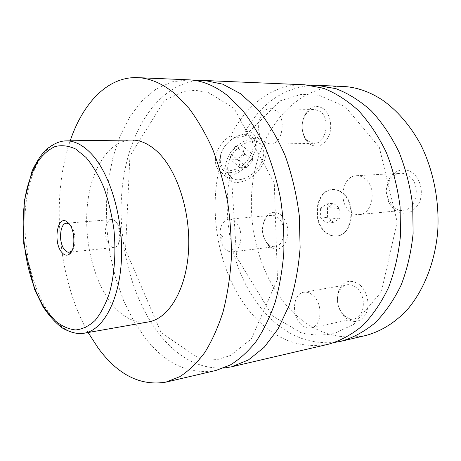 <?xml version="1.0" encoding="UTF-8"?>
<svg xmlns="http://www.w3.org/2000/svg" width="461" height="461" viewBox="0 0 461 461"><rect width="100%" height="100%" fill="white"/><g stroke="black" fill="none" stroke-linecap="round" stroke-linejoin="round"><path stroke-width="0.35" stroke-dasharray="2.31 1.73" d="M216.007 370.442C189.759 374.931 166.456 364.501 146.102 339.146L133.817 321.173L123.594 300.572L115.619 277.995L110.029 254.069L106.917 229.411L106.358 204.632L108.381 180.337L112.997 157.161L120.165 135.759L129.818 116.817L141.798 101.045L155.87 89.163L171.705 81.879L188.831 79.834M223.625 368.074C200.062 368.996 179.196 358.404 161.027 336.3C130.872 299.195 116.316 238.907 122.528 185.028C128.815 131.397 157.097 85.504 196.755 80.75M328.981 344.085C301.523 349.086 277.13 340.466 255.797 318.223C222.121 283.181 207.634 221.862 218.877 170.288C222.68 174.633 231.768 181.634 231.549 177.404L236.574 257.042L272.497 315.946L300.612 332.525C311.728 335.406 323.005 335.7 334.444 333.412L353.581 324.406L381.31 291.974L397.175 221.96L379.294 147.209L345.306 106.773L319.087 95.254L301.206 94.401L279.948 100.901L247.044 133.972L245.408 131.316C261.012 103.546 282.893 88.23 311.054 85.366M335.089 342.35C309.85 344.742 287.468 335.925 267.956 315.9C235.375 282.593 220.652 224.939 230.004 175.105L231.549 177.404M247.044 133.972C246.623 136.658 234.522 138.94 230.679 135.943C246.013 104.728 273.488 83.441 304.733 84.789M342.581 192.94C357.108 203.324 352.688 235.34 336.933 235.98C332.951 236.384 329.24 235.127 325.794 232.217C311.676 221.205 316.425 189.805 332.588 189.546C336.092 189.338 339.423 190.468 342.581 192.94M325.333 232.269C311.221 221.251 315.969 189.84 332.127 189.575C335.637 189.367 338.968 190.497 342.12 192.975C356.647 203.364 352.227 235.398 336.472 236.032C332.496 236.435 328.779 235.179 325.333 232.269M220.813 154.181C218.929 160.059 219.229 164.848 221.718 168.536C228.235 178.718 249.124 168.617 254.103 153.277C256.264 146.967 255.89 141.861 252.974 137.966C246.358 128.492 225.492 138.773 220.813 154.181M221.147 153.363C224.374 143.682 234.856 134.946 243.143 134.969C252.006 136.099 254.973 141.953 252.052 152.551C247.355 163.067 240.221 169.06 230.656 170.535C221.689 169.879 218.52 164.156 221.147 153.363M262.315 160.163C264.533 153.818 264.199 148.701 261.312 144.806C254.76 135.338 233.756 145.809 228.944 161.31C227.002 167.222 227.267 172.022 229.739 175.71C236.193 185.881 257.198 175.595 262.315 160.163M245.408 131.316C249.355 131.339 252.317 132.566 254.293 134.992C257.054 138.911 257.152 144.483 254.599 151.704C250.588 163.079 240.06 174.725 230.004 175.105M226.472 161.39C224.282 168.115 224.582 173.578 227.371 177.773C234.735 189.454 258.748 177.71 264.62 160.088C267.178 152.798 266.786 146.921 263.45 142.455C255.953 131.69 231.952 143.676 226.472 161.39M230.679 135.943C217.465 143.175 211.155 161.062 218.468 169.763L218.877 170.288M72.135 250.409C76.411 245.673 75.621 230.955 70.798 225.579L69.709 224.467M116.184 221.781L113.959 220.024L111.637 219.545C104.653 219.563 103.12 238.343 109.47 245.079C110.98 246.814 112.57 247.609 114.247 247.465C115.93 247.263 117.348 246.128 118.512 244.065C121.566 236.395 120.88 229.071 116.46 222.098L116.184 221.781M360.012 285.059C367.371 291.456 370.241 305.119 365.999 313.768C360.404 322.66 353.397 323.847 344.972 317.329L343.606 315.906C337.763 308.455 336.052 300.238 338.478 291.26C343.284 280.553 350.458 278.49 360.012 285.059M344.004 315.336L342.84 314.131C337.873 307.798 336.421 300.814 338.478 293.173C340.16 288.419 343.042 285.613 347.116 284.754C350.441 284.235 353.645 285.307 356.716 287.964C366.726 296.112 364.945 317.249 354.232 318.747C350.637 319.404 347.225 318.269 344.004 315.336M300.872 324.216C291.093 315.238 292.989 293.501 303.793 292.257C307.089 291.75 310.27 292.902 313.336 295.714C323.317 304.341 321.651 326.463 311.031 327.904C307.47 328.549 304.081 327.322 300.872 324.216M412.324 172.783C420.709 178.678 423.918 193.165 418.997 203.203C412.532 213.685 404.516 215.979 394.944 210.083L391.32 206.401L388.577 201.716C386.145 195.96 385.719 190.041 387.298 183.974C390.34 171.797 403.058 165.764 412.324 172.783M394.115 207.485L388.698 200.374C386.629 195.476 386.266 190.445 387.609 185.282C389.908 178.027 394.224 174.028 400.569 173.273C403.479 173.14 406.233 173.993 408.821 175.831C421.4 183.968 417.026 209.882 403.225 210.268C399.964 210.539 396.927 209.611 394.115 207.485M350.135 211.611C337.809 202.569 342.31 175.733 356.399 175.699C359.309 175.566 362.058 176.471 364.657 178.413C377.271 187.01 373.018 214.256 359.234 214.578C355.984 214.849 352.947 213.864 350.135 211.611M281.227 215.206C287.727 222.363 289.45 231.007 286.402 241.143C281.861 249.77 276.081 251.429 269.057 246.105L268.193 245.229C261.934 236.77 260.972 227.746 265.3 218.168C269.737 211.582 275.044 210.591 281.227 215.206M267.887 244.025L267.161 243.281C261.842 236.09 261.024 228.425 264.7 220.289C266.475 217.321 268.769 215.673 271.581 215.356C273.892 215.172 276.087 215.996 278.179 217.823C287.163 225.037 284.685 246.255 274.935 246.664C272.439 246.923 270.088 246.047 267.887 244.025M225.383 249.067C223.026 246.658 221.395 243.437 220.479 239.403L219.891 233.877C220.323 225.302 223.308 220.41 228.846 219.206C231.117 219.033 233.283 219.903 235.346 221.816C244.232 229.394 241.91 251.516 232.321 251.873C229.866 252.121 227.55 251.187 225.383 249.067M323.219 108.617C330.099 113.446 332.83 126.435 328.912 135.926C323.737 145.947 317.208 148.592 309.325 143.872L305.487 139.504C300.958 130.809 301.056 122.09 305.781 113.331C310.823 106.255 316.632 104.682 323.219 108.617M308.242 141.25L304.98 137.545C301.125 130.158 301.212 122.741 305.228 115.302C307.746 111.47 310.875 109.522 314.609 109.464L319.986 111.343C331.021 118.396 326.209 144.057 314.189 143.325L308.242 141.25M264.562 141.959C253.878 134.232 258.569 107.782 270.682 108.71L276.006 110.669C286.973 118.045 282.339 144.915 270.451 144.132L264.562 141.959M148.459 321.922C135.096 323.685 122.851 317.641 111.718 303.799C93.283 280.478 83.706 239.835 87.481 204.258C91.232 168.749 108.727 140.576 131.448 140.04M88.12 332.525C57.988 279.562 50.399 198.437 70.193 140.807M365.706 335.516C338.063 340.633 313.492 332.571 291.98 311.319C259.312 278.496 244.728 222.461 254.213 173.463C263.657 124.643 298.555 85.078 342.408 86.403M244.924 153.905L238.977 160.964L240.002 167.723L246.865 167.441L252.737 160.491L251.815 153.72L244.924 153.905L235.796 146.154L242.665 146.016L243.644 152.77L237.853 159.65L231.007 159.875L229.924 153.133L235.796 146.154M238.977 160.964L229.924 153.133M240.002 167.723L231.007 159.875M246.865 167.441L237.853 159.65M252.737 160.491L243.644 152.77M251.815 153.72L242.665 146.016M327.46 207.75L333.516 203.266L339.769 208.395L339.872 218.059L333.729 222.45L327.569 217.275L327.46 207.75L320.533 208.355L326.578 203.843L333.516 203.266M326.578 203.843L332.825 209.012L332.934 218.75L326.803 223.17L320.649 217.949L320.533 208.355M320.649 217.949L327.569 217.275M326.803 223.17L333.729 222.45M332.934 218.75L339.872 218.059M332.825 209.012L339.769 208.395M84.15 333.222C71.53 334.807 59.918 328.215 49.31 313.434C31.74 288.557 22.364 245.771 25.499 208.384C28.628 171.083 44.705 141.412 66.159 140.859M161.16 332.733L199.728 358.854L218.036 359.413L230.448 355.489L251.326 338.956L277.476 279.262L274.289 183.253L234.107 108.352L208.51 92.638L195.792 90.339L183.916 91.33L164.508 100.365L129.933 155.922L125.525 249.66L161.16 332.733M336.472 236.032L336.933 235.98M332.127 189.575L332.588 189.546M261.312 144.806L252.974 137.966M229.739 175.71L221.718 168.536M218.468 169.763L227.371 177.773M254.293 134.987L263.45 142.455M111.637 219.545L66.419 223.222M114.247 247.465L71.294 252.011M70.735 252.069L69.133 252.236M118.512 244.065L119.929 232.857L116.46 222.098M342.84 314.131L343.606 315.906M338.478 293.173L338.478 291.26M311.031 327.904L354.232 318.747M303.793 292.257L347.116 284.754M388.698 200.374L388.577 201.716M387.609 185.282L387.298 183.974M359.234 214.578L403.225 210.268M356.399 175.699L400.569 173.273M267.161 243.281L268.193 245.229M264.7 220.289L265.3 218.168M232.321 251.873L274.935 246.664M228.846 219.206L271.581 215.356M219.891 233.877L222.721 236.366L220.479 239.403M304.98 137.545L305.487 139.504M305.228 115.302L305.781 113.331M270.451 144.132L314.189 143.325M270.682 108.71L314.609 109.464"/><path stroke-width="0.69" d="M70.193 140.807C82.888 103.131 107.695 76.393 137.545 77.638L188.831 79.834C201.739 80.341 214.567 85.539 227.319 95.427L241.478 109.113C250.409 120.24 258.414 133.206 265.49 148.016C271.881 163.701 276.877 180.441 280.484 198.23C283.198 216.336 284.304 234.43 283.803 252.519C282.38 270.284 279.458 286.99 275.033 302.647C269.829 317.427 263.502 330.399 256.039 341.561C248.07 351.53 239.472 359.344 230.241 364.997L216.007 370.442L166.023 382.111C140.611 386.295 118.039 375.012 98.308 348.268L88.12 332.525M196.755 80.75L204.747 80.514L222.651 84.144L240.498 93.669L257.451 109.073C268.066 122.13 277.291 137.643 285.14 155.611C291.951 174.684 296.682 194.842 299.333 216.076L300.123 247.747C298.526 268.533 294.838 287.825 289.053 305.631L278.018 328.987L264.216 347.266L248.444 359.937L231.526 366.823L223.625 368.074M311.054 85.366L317.422 85.331L335.936 88.679C348.326 93.422 360.15 100.855 371.41 110.968C382.088 122.557 391.303 136.283 399.059 152.147C405.732 168.968 410.278 186.745 412.704 205.473L413.119 233.462C411.252 251.867 407.27 269.034 401.179 284.956C394.022 299.794 385.396 312.368 375.3 322.671C364.605 331.494 353.293 337.665 341.353 341.198L335.089 342.35M204.747 80.514L304.733 84.789L323.207 88.172C335.579 92.972 347.398 100.504 358.658 110.761C369.347 122.511 378.579 136.433 386.353 152.533C393.049 169.608 397.624 187.644 400.073 206.655L400.528 235.052C398.684 253.729 394.725 271.131 388.658 287.266C381.518 302.295 372.914 315.019 362.842 325.431C352.175 334.334 340.886 340.552 328.981 344.085L231.526 366.823M61.607 252.15C64.217 255.319 66.833 255.988 69.444 254.144C75.535 250.104 75.276 230.442 68.994 223.516L66.372 221.297C57.124 215.811 53.188 242.428 61.607 252.15M69.709 224.467L68.585 223.7L66.419 223.222C59.723 223.199 58.397 242.676 64.528 249.718C65.992 251.533 67.525 252.374 69.133 252.236L71.173 251.372L72.135 250.409M66.159 140.859L131.448 140.04C140.282 139.937 148.984 143.872 157.541 151.842C177.387 170.426 190.981 212.665 188.486 251.418C186.077 290.234 168.559 318.678 148.459 321.922L84.15 333.222C103.137 330.209 119.555 300.416 121.462 259.243C123.456 218.134 110.023 173.14 90.99 153.409C82.784 144.944 74.509 140.761 66.159 140.859C59.809 140.933 53.107 143.884 46.06 149.721C41.548 154.095 36.903 161.137 32.126 170.852L24.214 201.238L23.713 243.696L34.523 289.324L42.781 306.3C49.183 315.992 55.862 323.322 62.805 328.272C70.833 332.686 77.949 334.334 84.15 333.222M137.545 77.638C150.044 78.122 162.537 83.539 175.013 93.894L188.906 108.254C197.7 119.946 205.612 133.592 212.63 149.191C218.992 165.724 224 183.363 227.659 202.12C230.442 221.205 231.653 240.267 231.289 259.307C230.016 277.989 227.267 295.53 223.043 311.936C218.059 327.408 211.962 340.938 204.753 352.532C197.054 362.865 188.733 370.909 179.802 376.666L166.023 382.111M317.422 85.331L342.408 86.403C355.984 86.962 369.29 91.485 382.319 99.974C397.405 110.594 410.192 125.461 420.686 144.57C433.611 170.599 439.754 202.189 437.633 232.644C434.688 262.897 423.78 290.055 407.778 309.095C395.348 322.596 380.901 331.482 365.706 335.516L341.353 341.198M46.475 310.783L55.533 321.098C62.033 326.267 68.718 329.217 75.587 329.949C82.427 329.281 88.915 326.134 95.047 320.51C100.803 313.463 105.632 304.248 109.528 292.868C114.53 274.52 116.12 252.271 113.93 229.578C111.804 214.572 108.433 200.541 103.823 187.489C98.619 175.393 92.69 165.384 86.04 157.455L75.673 149.024C68.58 145.728 61.688 144.915 55.003 146.575C48.595 149.566 42.844 154.614 37.75 161.707C33.129 169.792 29.429 179.243 26.646 190.065C17.858 229.186 26.323 282.288 46.475 310.783M68.585 223.7L66.372 221.297M71.173 251.372L69.444 254.144M71.294 252.011L70.735 252.069"/></g></svg>
